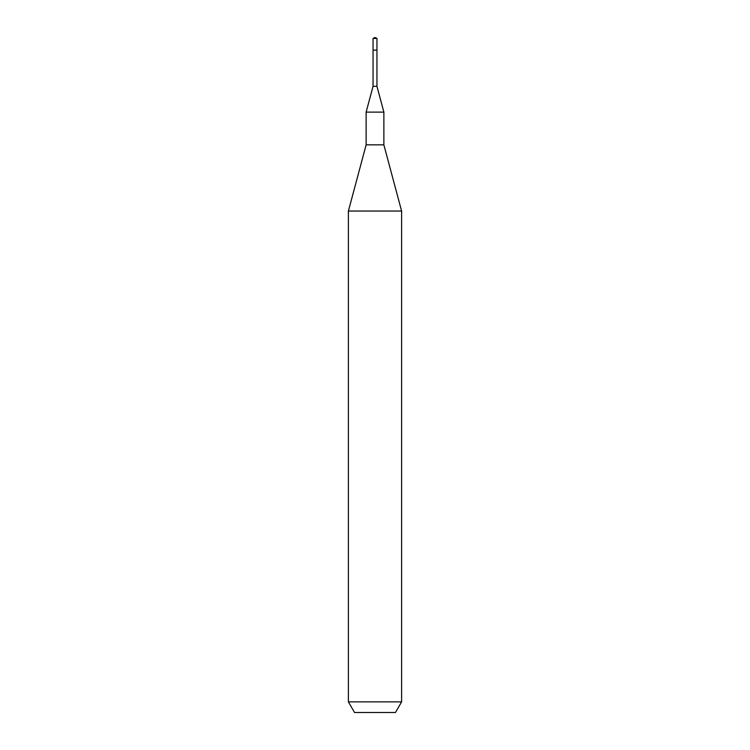 <?xml version="1.0" encoding="UTF-8"?>
<svg xmlns="http://www.w3.org/2000/svg" width="750" height="750" viewBox="0 0 750 750"><rect width="100%" height="100%" fill="white"/><g stroke="black" fill="none" stroke-linecap="round" stroke-linejoin="round"><path stroke-width="1.12" d="M373.05 50.119L373.05 86.306L376.95 86.306L376.95 38.409L373.05 38.409L373.05 50.119L376.95 50.119L373.05 50.119L373.05 38.409L375 37.5L373.05 38.409M376.95 86.306L383.869 112.125L366.131 112.125L373.05 86.306M366.131 112.125L366.131 144.844L383.869 144.844L383.869 112.125M383.869 144.844L401.606 211.05L348.394 211.05L366.131 144.844M401.606 701.859L395.466 712.5L354.534 712.5L348.394 701.859L401.606 701.859L401.606 211.05M375 37.5L376.95 38.409M348.394 701.859L348.394 211.05"/></g></svg>
